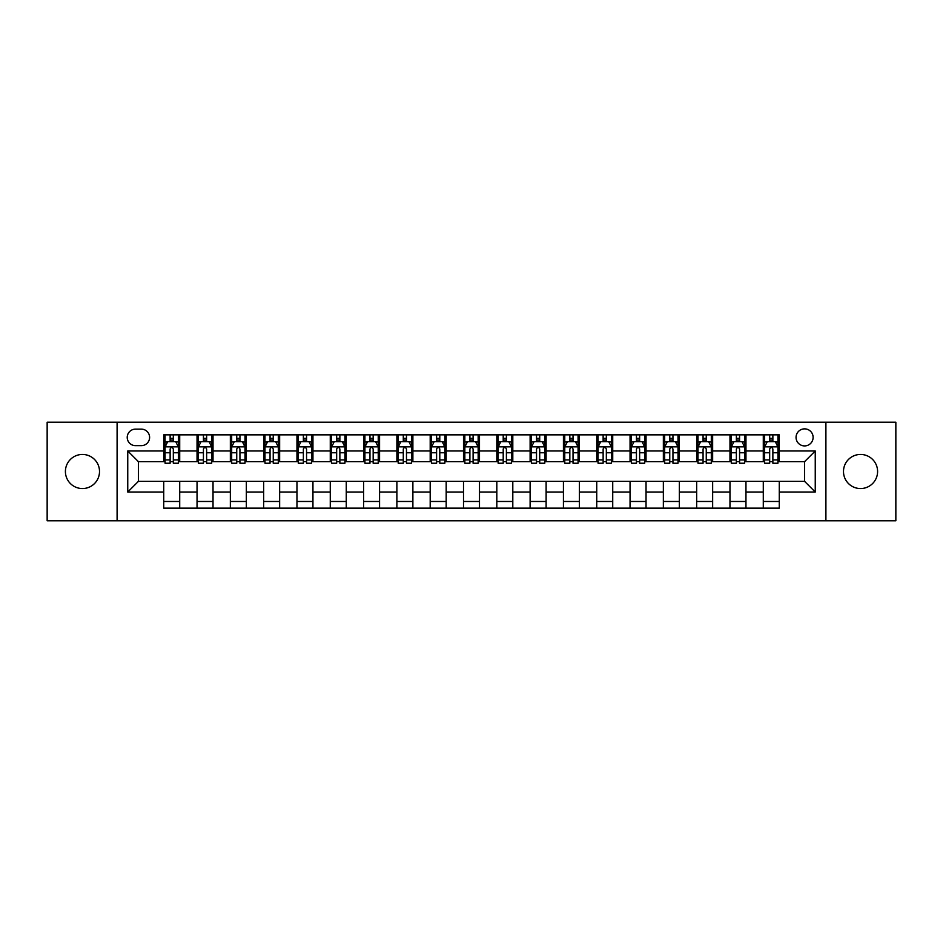 <?xml version="1.0" encoding="UTF-8"?>
<svg xmlns="http://www.w3.org/2000/svg" width="943" height="943" viewBox="0 0 943 943"><rect width="100%" height="100%" fill="white"/><g stroke="black" fill="none" stroke-linecap="round" stroke-linejoin="round"><path stroke-width="1.41" d="M860.546 454.443A17.057 17.057 0 0 0 843.49 471.5A17.057 17.057 0 0 0 860.546 488.557A17.057 17.057 0 0 0 877.591 471.5A17.057 17.057 0 0 0 860.546 454.443M82.454 454.443A17.057 17.057 0 0 0 65.409 471.5A17.057 17.057 0 0 0 82.454 488.557A17.057 17.057 0 0 0 99.51 471.5A17.057 17.057 0 0 0 82.454 454.443M804.579 428.865A8.522 8.522 0 0 0 796.057 437.387A8.522 8.522 0 0 0 804.579 445.921A8.522 8.522 0 0 0 813.114 437.387A8.522 8.522 0 0 0 804.579 428.865M825.903 520.795L895.85 520.795L895.85 422.205L825.903 422.205L825.903 520.795L117.097 520.795L117.097 422.205L47.15 422.205L47.15 520.795L117.097 520.795M135.486 445.65L141.344 445.65A8.263 8.263 0 0 0 149.607 437.387A8.263 8.263 0 0 0 141.344 429.136L135.486 429.136A8.263 8.263 0 0 0 127.222 437.387A8.263 8.263 0 0 0 135.486 445.65M825.903 422.205L117.097 422.205M163.728 492.022L127.753 492.022L127.753 450.978L163.728 450.978L163.728 461.646L138.421 461.646L138.421 481.354L163.728 481.354L163.728 508.136L779.272 508.136L779.272 481.354L804.579 481.354L804.579 461.646L779.272 461.646L779.272 450.978L815.247 450.978L815.247 492.022L779.272 492.022M779.272 450.978L779.272 434.864L163.728 434.864L163.728 450.978M763.288 434.864L763.288 461.646L764.62 461.646M769.677 461.646L772.871 461.646M777.94 461.646L779.272 461.646M763.288 461.646L744.628 461.646M729.976 434.864L729.976 461.646L731.308 461.646M736.365 461.646L739.571 461.646M729.976 461.646L711.317 461.646M696.665 434.864L696.665 461.646L697.997 461.646M703.065 461.646L706.26 461.646M696.665 461.646L678.017 461.646M663.353 434.864L663.353 461.646L664.685 461.646M669.754 461.646L672.948 461.646M663.353 461.646L644.706 461.646M630.054 434.864L630.054 461.646L631.386 461.646M636.442 461.646L639.637 461.646M630.054 461.646L611.394 461.646M596.742 434.864L596.742 461.646L598.074 461.646M603.131 461.646L606.337 461.646M596.742 461.646L578.083 461.646M563.431 434.864L563.431 461.646L564.763 461.646M569.831 461.646L573.026 461.646M563.431 461.646L544.783 461.646M530.119 434.864L530.119 461.646L531.451 461.646M536.52 461.646L539.714 461.646M530.119 461.646L511.471 461.646M496.82 434.864L496.82 461.646L498.152 461.646M503.208 461.646L506.403 461.646M496.82 461.646L478.16 461.646M463.508 434.864L463.508 461.646L464.84 461.646M469.897 461.646L473.103 461.646M463.508 461.646L444.848 461.646M430.197 434.864L430.197 461.646L431.529 461.646M436.597 461.646L439.792 461.646M430.197 461.646L411.549 461.646M396.885 434.864L396.885 461.646L398.217 461.646M403.286 461.646L406.48 461.646M396.885 461.646L378.237 461.646M363.585 434.864L363.585 461.646L364.917 461.646M369.974 461.646L373.169 461.646M363.585 461.646L344.926 461.646M330.274 434.864L330.274 461.646L331.606 461.646M336.663 461.646L339.869 461.646M330.274 461.646L311.614 461.646M296.962 434.864L296.962 461.646L298.294 461.646M303.363 461.646L306.558 461.646M296.962 461.646L278.315 461.646M263.651 434.864L263.651 461.646L264.983 461.646M270.052 461.646L273.246 461.646M263.651 461.646L245.003 461.646M230.351 434.864L230.351 461.646L231.683 461.646M236.74 461.646L239.935 461.646M230.351 461.646L211.692 461.646M197.04 434.864L197.04 461.646L198.372 461.646M203.429 461.646L206.635 461.646M197.04 461.646L178.38 461.646M163.728 461.646L165.06 461.646M170.129 461.646L173.323 461.646M163.728 481.354L179.712 481.354L179.712 508.136M779.272 481.354L179.712 481.354M179.712 434.864L179.712 461.646M163.728 441.524L165.06 441.524M170.129 441.524L173.323 441.524M178.38 441.524L179.712 441.524M163.728 501.476L179.712 501.476M197.04 481.354L197.04 508.136M213.024 434.864L213.024 461.646M197.04 441.524L198.372 441.524M203.429 441.524L206.635 441.524M211.692 441.524L213.024 441.524M213.024 481.354L213.024 508.136M197.04 501.476L213.024 501.476M230.351 481.354L230.351 508.136M246.335 481.354L246.335 508.136M230.351 501.476L246.335 501.476M246.335 434.864L246.335 461.646M230.351 441.524L231.683 441.524M236.74 441.524L239.935 441.524M245.003 441.524L246.335 441.524M263.651 481.354L263.651 508.136M279.647 481.354L279.647 508.136M263.651 501.476L279.647 501.476M279.647 434.864L279.647 461.646M263.651 441.524L264.983 441.524M270.052 441.524L273.246 441.524M278.315 441.524L279.647 441.524M296.962 481.354L296.962 508.136M312.946 481.354L312.946 508.136M296.962 501.476L312.946 501.476M312.946 434.864L312.946 461.646M296.962 441.524L298.294 441.524M303.363 441.524L306.558 441.524M311.614 441.524L312.946 441.524M330.274 481.354L330.274 508.136M346.258 481.354L346.258 508.136M330.274 501.476L346.258 501.476M346.258 434.864L346.258 461.646M330.274 441.524L331.606 441.524M336.663 441.524L339.869 441.524M344.926 441.524L346.258 441.524M363.585 481.354L363.585 508.136M379.569 481.354L379.569 508.136M363.585 501.476L379.569 501.476M379.569 434.864L379.569 461.646M363.585 441.524L364.917 441.524M369.974 441.524L373.169 441.524M378.237 441.524L379.569 441.524M396.885 481.354L396.885 508.136M412.881 481.354L412.881 508.136M396.885 501.476L412.881 501.476M412.881 434.864L412.881 461.646M396.885 441.524L398.217 441.524M403.286 441.524L406.48 441.524M411.549 441.524L412.881 441.524M430.197 481.354L430.197 508.136M446.18 481.354L446.18 508.136M430.197 501.476L446.18 501.476M446.18 434.864L446.18 461.646M430.197 441.524L431.529 441.524M436.597 441.524L439.792 441.524M444.848 441.524L446.18 441.524M463.508 481.354L463.508 508.136M479.492 481.354L479.492 508.136M463.508 501.476L479.492 501.476M479.492 434.864L479.492 461.646M463.508 441.524L464.84 441.524M469.897 441.524L473.103 441.524M478.16 441.524L479.492 441.524M496.82 481.354L496.82 508.136M512.803 481.354L512.803 508.136M496.82 501.476L512.803 501.476M512.803 434.864L512.803 461.646M496.82 441.524L498.152 441.524M503.208 441.524L506.403 441.524M511.471 441.524L512.803 441.524M530.119 481.354L530.119 508.136M546.115 481.354L546.115 508.136M530.119 501.476L546.115 501.476M546.115 434.864L546.115 461.646M530.119 441.524L531.451 441.524M536.52 441.524L539.714 441.524M544.783 441.524L546.115 441.524M563.431 481.354L563.431 508.136M579.415 481.354L579.415 508.136M563.431 501.476L579.415 501.476M579.415 434.864L579.415 461.646M563.431 441.524L564.763 441.524M569.831 441.524L573.026 441.524M578.083 441.524L579.415 441.524M596.742 481.354L596.742 508.136M612.726 481.354L612.726 508.136M596.742 501.476L612.726 501.476M612.726 434.864L612.726 461.646M596.742 441.524L598.074 441.524M603.131 441.524L606.337 441.524M611.394 441.524L612.726 441.524M630.054 481.354L630.054 508.136M646.038 481.354L646.038 508.136M630.054 501.476L646.038 501.476M646.038 434.864L646.038 461.646M630.054 441.524L631.386 441.524M636.442 441.524L639.637 441.524M644.706 441.524L646.038 441.524M663.353 481.354L663.353 508.136M679.349 481.354L679.349 508.136M663.353 501.476L679.349 501.476M679.349 434.864L679.349 461.646M663.353 441.524L664.685 441.524M669.754 441.524L672.948 441.524M678.017 441.524L679.349 441.524M696.665 481.354L696.665 508.136M712.649 481.354L712.649 508.136M696.665 501.476L712.649 501.476M712.649 434.864L712.649 461.646M696.665 441.524L697.997 441.524M703.065 441.524L706.26 441.524M711.317 441.524L712.649 441.524M729.976 481.354L729.976 508.136M745.96 481.354L745.96 508.136M729.976 501.476L745.96 501.476M745.96 434.864L745.96 461.646M729.976 441.524L731.308 441.524M736.365 441.524L739.571 441.524M744.628 441.524L745.96 441.524M763.288 481.354L763.288 508.136M763.288 501.476L779.272 501.476M763.288 441.524L764.62 441.524M769.677 441.524L772.871 441.524M777.94 441.524L779.272 441.524M138.421 461.646L127.753 450.978M138.421 481.354L127.753 492.022M815.247 450.978L804.579 461.646M815.247 492.022L804.579 481.354M173.323 438.33L170.129 438.33M178.38 459.901L173.323 459.901L173.323 463.237L178.38 463.237L178.38 446.982L175.716 441.654L167.724 441.654L165.06 446.982L165.06 463.237L170.129 463.237L170.129 459.901L165.06 459.901M165.06 446.982L165.06 434.864M178.38 446.982L178.38 434.864M170.129 441.654L170.129 434.864M173.323 434.864L173.323 441.654M173.323 459.901L173.323 448.986C172.263 446.935 171.19 446.935 170.129 448.986L170.129 459.901M206.635 438.33L203.429 438.33M211.692 459.901L206.635 459.901L206.635 463.237L211.692 463.237L211.692 446.982L209.028 441.654L201.036 441.654L198.372 446.982L198.372 463.237L203.429 463.237L203.429 459.901L198.372 459.901M198.372 446.982L198.372 434.864M211.692 446.982L211.692 434.864M203.429 441.654L203.429 434.864M206.635 434.864L206.635 441.654M206.635 459.901L206.635 448.986C205.562 446.935 204.501 446.935 203.429 448.986L203.429 459.901M239.935 438.33L236.74 438.33M245.003 459.901L239.935 459.901L239.935 463.237L245.003 463.237L245.003 446.982L242.339 441.654L234.347 441.654L231.683 446.982L231.683 463.237L236.74 463.237L236.74 459.901L231.683 459.901M231.683 446.982L231.683 434.864M245.003 446.982L245.003 434.864M236.74 441.654L236.74 434.864M239.935 434.864L239.935 441.654M239.935 459.901L239.935 448.986C238.874 446.935 237.813 446.935 236.74 448.986L236.74 459.901M273.246 438.33L270.052 438.33M278.315 459.901L273.246 459.901L273.246 463.237L278.315 463.237L278.315 446.982L275.651 441.654L267.647 441.654L264.983 446.982L264.983 463.237L270.052 463.237L270.052 459.901L264.983 459.901M264.983 446.982L264.983 434.864M278.315 446.982L278.315 434.864M270.052 441.654L270.052 434.864M273.246 434.864L273.246 441.654M273.246 459.901L273.246 448.986C272.185 446.935 271.113 446.935 270.052 448.986L270.052 459.901M306.558 438.33L303.363 438.33M311.614 459.901L306.558 459.901L306.558 463.237L311.614 463.237L311.614 446.982L308.95 441.654L300.958 441.654L298.294 446.982L298.294 463.237L303.363 463.237L303.363 459.901L298.294 459.901M298.294 446.982L298.294 434.864M311.614 446.982L311.614 434.864M303.363 441.654L303.363 434.864M306.558 434.864L306.558 441.654M306.558 459.901L306.558 448.986C305.497 446.935 304.424 446.935 303.363 448.986L303.363 459.901M339.869 438.33L336.663 438.33M344.926 459.901L339.869 459.901L339.869 463.237L344.926 463.237L344.926 446.982L342.262 441.654L334.27 441.654L331.606 446.982L331.606 463.237L336.663 463.237L336.663 459.901L331.606 459.901M331.606 446.982L331.606 434.864M344.926 446.982L344.926 434.864M336.663 441.654L336.663 434.864M339.869 434.864L339.869 441.654M339.869 459.901L339.869 448.986C338.796 446.935 337.735 446.935 336.663 448.986L336.663 459.901M373.169 438.33L369.974 438.33M378.237 459.901L373.169 459.901L373.169 463.237L378.237 463.237L378.237 446.982L375.573 441.654L367.581 441.654L364.917 446.982L364.917 463.237L369.974 463.237L369.974 459.901L364.917 459.901M364.917 446.982L364.917 434.864M378.237 446.982L378.237 434.864M369.974 441.654L369.974 434.864M373.169 434.864L373.169 441.654M373.169 459.901L373.169 448.986C372.108 446.935 371.047 446.935 369.974 448.986L369.974 459.901M406.48 438.33L403.286 438.33M411.549 459.901L406.48 459.901L406.48 463.237L411.549 463.237L411.549 446.982L408.885 441.654L400.881 441.654L398.217 446.982L398.217 463.237L403.286 463.237L403.286 459.901L398.217 459.901M398.217 446.982L398.217 434.864M411.549 446.982L411.549 434.864M403.286 441.654L403.286 434.864M406.48 434.864L406.48 441.654M406.48 459.901L406.48 448.986C405.419 446.935 404.347 446.935 403.286 448.986L403.286 459.901M439.792 438.33L436.597 438.33M444.848 459.901L439.792 459.901L439.792 463.237L444.848 463.237L444.848 446.982L442.184 441.654L434.193 441.654L431.529 446.982L431.529 463.237L436.597 463.237L436.597 459.901L431.529 459.901M431.529 446.982L431.529 434.864M444.848 446.982L444.848 434.864M436.597 441.654L436.597 434.864M439.792 434.864L439.792 441.654M439.792 459.901L439.792 448.986C438.731 446.935 437.658 446.935 436.597 448.986L436.597 459.901M473.103 438.33L469.897 438.33M478.16 459.901L473.103 459.901L473.103 463.237L478.16 463.237L478.16 446.982L475.496 441.654L467.504 441.654L464.84 446.982L464.84 463.237L469.897 463.237L469.897 459.901L464.84 459.901M464.84 446.982L464.84 434.864M478.16 446.982L478.16 434.864M469.897 441.654L469.897 434.864M473.103 434.864L473.103 441.654M473.103 459.901L473.103 448.986C472.03 446.935 470.97 446.935 469.897 448.986L469.897 459.901M506.403 438.33L503.208 438.33M511.471 459.901L506.403 459.901L506.403 463.237L511.471 463.237L511.471 446.982L508.807 441.654L500.816 441.654L498.152 446.982L498.152 463.237L503.208 463.237L503.208 459.901L498.152 459.901M498.152 446.982L498.152 434.864M511.471 446.982L511.471 434.864M503.208 441.654L503.208 434.864M506.403 434.864L506.403 441.654M506.403 459.901L506.403 448.986C505.342 446.935 504.281 446.935 503.208 448.986L503.208 459.901M539.714 438.33L536.52 438.33M544.783 459.901L539.714 459.901L539.714 463.237L544.783 463.237L544.783 446.982L542.119 441.654L534.115 441.654L531.451 446.982L531.451 463.237L536.52 463.237L536.52 459.901L531.451 459.901M531.451 446.982L531.451 434.864M544.783 446.982L544.783 434.864M536.52 441.654L536.52 434.864M539.714 434.864L539.714 441.654M539.714 459.901L539.714 448.986C538.653 446.935 537.581 446.935 536.52 448.986L536.52 459.901M573.026 438.33L569.831 438.33M578.083 459.901L573.026 459.901L573.026 463.237L578.083 463.237L578.083 446.982L575.419 441.654L567.427 441.654L564.763 446.982L564.763 463.237L569.831 463.237L569.831 459.901L564.763 459.901M564.763 446.982L564.763 434.864M578.083 446.982L578.083 434.864M569.831 441.654L569.831 434.864M573.026 434.864L573.026 441.654M573.026 459.901L573.026 448.986C571.965 446.935 570.892 446.935 569.831 448.986L569.831 459.901M606.337 438.33L603.131 438.33M611.394 459.901L606.337 459.901L606.337 463.237L611.394 463.237L611.394 446.982L608.73 441.654L600.738 441.654L598.074 446.982L598.074 463.237L603.131 463.237L603.131 459.901L598.074 459.901M598.074 446.982L598.074 434.864M611.394 446.982L611.394 434.864M603.131 441.654L603.131 434.864M606.337 434.864L606.337 441.654M606.337 459.901L606.337 448.986C605.265 446.935 604.204 446.935 603.131 448.986L603.131 459.901M639.637 438.33L636.442 438.33M644.706 459.901L639.637 459.901L639.637 463.237L644.706 463.237L644.706 446.982L642.042 441.654L634.05 441.654L631.386 446.982L631.386 463.237L636.442 463.237L636.442 459.901L631.386 459.901M631.386 446.982L631.386 434.864M644.706 446.982L644.706 434.864M636.442 441.654L636.442 434.864M639.637 434.864L639.637 441.654M639.637 459.901L639.637 448.986C638.576 446.935 637.515 446.935 636.442 448.986L636.442 459.901M672.948 438.33L669.754 438.33M678.017 459.901L672.948 459.901L672.948 463.237L678.017 463.237L678.017 446.982L675.353 441.654L667.349 441.654L664.685 446.982L664.685 463.237L669.754 463.237L669.754 459.901L664.685 459.901M664.685 446.982L664.685 434.864M678.017 446.982L678.017 434.864M669.754 441.654L669.754 434.864M672.948 434.864L672.948 441.654M672.948 459.901L672.948 448.986C671.887 446.935 670.815 446.935 669.754 448.986L669.754 459.901M706.26 438.33L703.065 438.33M711.317 459.901L706.26 459.901L706.26 463.237L711.317 463.237L711.317 446.982L708.653 441.654L700.661 441.654L697.997 446.982L697.997 463.237L703.065 463.237L703.065 459.901L697.997 459.901M697.997 446.982L697.997 434.864M711.317 446.982L711.317 434.864M703.065 441.654L703.065 434.864M706.26 434.864L706.26 441.654M706.26 459.901L706.26 448.986C705.199 446.935 704.126 446.935 703.065 448.986L703.065 459.901M739.571 438.33L736.365 438.33M744.628 459.901L739.571 459.901L739.571 463.237L744.628 463.237L744.628 446.982L741.964 441.654L733.972 441.654L731.308 446.982L731.308 463.237L736.365 463.237L736.365 459.901L731.308 459.901M731.308 446.982L731.308 434.864M744.628 446.982L744.628 434.864M736.365 441.654L736.365 434.864M739.571 434.864L739.571 441.654M739.571 459.901L739.571 448.986C738.499 446.935 737.438 446.935 736.365 448.986L736.365 459.901M772.871 438.33L769.677 438.33M777.94 459.901L772.871 459.901L772.871 463.237L777.94 463.237L777.94 446.982L775.276 441.654L767.284 441.654L764.62 446.982L764.62 463.237L769.677 463.237L769.677 459.901L764.62 459.901M764.62 446.982L764.62 434.864M777.94 446.982L777.94 434.864M769.677 441.654L769.677 434.864M772.871 434.864L772.871 441.654M772.871 459.901L772.871 448.986C771.81 446.935 770.749 446.935 769.677 448.986L769.677 459.901M197.04 492.022L179.712 492.022M197.04 450.978L179.712 450.978M230.351 450.978L213.024 450.978M230.351 492.022L213.024 492.022M263.651 450.978L246.335 450.978M263.651 492.022L246.335 492.022M296.962 450.978L279.647 450.978M296.962 492.022L279.647 492.022M330.274 450.978L312.946 450.978M330.274 492.022L312.946 492.022M363.585 450.978L346.258 450.978M363.585 492.022L346.258 492.022M396.885 450.978L379.569 450.978M396.885 492.022L379.569 492.022M430.197 450.978L412.881 450.978M430.197 492.022L412.881 492.022M463.508 450.978L446.18 450.978M463.508 492.022L446.18 492.022M496.82 450.978L479.492 450.978M496.82 492.022L479.492 492.022M530.119 450.978L512.803 450.978M530.119 492.022L512.803 492.022M563.431 450.978L546.115 450.978M563.431 492.022L546.115 492.022M596.742 450.978L579.415 450.978M596.742 492.022L579.415 492.022M630.054 450.978L612.726 450.978M630.054 492.022L612.726 492.022M663.353 450.978L646.038 450.978M663.353 492.022L646.038 492.022M696.665 450.978L679.349 450.978M696.665 492.022L679.349 492.022M729.976 450.978L712.649 450.978M729.976 492.022L712.649 492.022M763.288 450.978L745.96 450.978M763.288 492.022L745.96 492.022M178.321 446.852L165.131 446.852M165.06 441.972L167.571 441.972M175.881 441.972L178.38 441.972M170.129 452.758L165.06 452.758M178.38 452.758L173.323 452.758M173.323 440.016L170.129 440.016M211.633 446.852L198.443 446.852M198.372 441.972L200.871 441.972M209.193 441.972L211.692 441.972M203.429 452.758L198.372 452.758M211.692 452.758L206.635 452.758M206.635 440.016L203.429 440.016M244.932 446.852L231.742 446.852M231.683 441.972L234.182 441.972M242.492 441.972L245.003 441.972M236.74 452.758L231.683 452.758M245.003 452.758L239.935 452.758M239.935 440.016L236.74 440.016M278.244 446.852L265.054 446.852M264.983 441.972L267.494 441.972M275.804 441.972L278.315 441.972M270.052 452.758L264.983 452.758M278.315 452.758L273.246 452.758M273.246 440.016L270.052 440.016M311.555 446.852L298.365 446.852M298.294 441.972L300.805 441.972M309.115 441.972L311.614 441.972M303.363 452.758L298.294 452.758M311.614 452.758L306.558 452.758M306.558 440.016L303.363 440.016M344.867 446.852L331.677 446.852M331.606 441.972L334.105 441.972M342.427 441.972L344.926 441.972M336.663 452.758L331.606 452.758M344.926 452.758L339.869 452.758M339.869 440.016L336.663 440.016M378.167 446.852L364.976 446.852M364.917 441.972L367.416 441.972M375.727 441.972L378.237 441.972M369.974 452.758L364.917 452.758M378.237 452.758L373.169 452.758M373.169 440.016L369.974 440.016M411.478 446.852L398.288 446.852M398.217 441.972L400.728 441.972M409.038 441.972L411.549 441.972M403.286 452.758L398.217 452.758M411.549 452.758L406.48 452.758M406.48 440.016L403.286 440.016M444.79 446.852L431.599 446.852M431.529 441.972L434.039 441.972M442.35 441.972L444.848 441.972M436.597 452.758L431.529 452.758M444.848 452.758L439.792 452.758M439.792 440.016L436.597 440.016M478.089 446.852L464.911 446.852M464.84 441.972L467.339 441.972M475.661 441.972L478.16 441.972M469.897 452.758L464.84 452.758M478.16 452.758L473.103 452.758M473.103 440.016L469.897 440.016M511.401 446.852L498.21 446.852M498.152 441.972L500.65 441.972M508.961 441.972L511.471 441.972M503.208 452.758L498.152 452.758M511.471 452.758L506.403 452.758M506.403 440.016L503.208 440.016M544.712 446.852L531.522 446.852M531.451 441.972L533.962 441.972M542.272 441.972L544.783 441.972M536.52 452.758L531.451 452.758M544.783 452.758L539.714 452.758M539.714 440.016L536.52 440.016M578.024 446.852L564.833 446.852M564.763 441.972L567.273 441.972M575.584 441.972L578.083 441.972M569.831 452.758L564.763 452.758M578.083 452.758L573.026 452.758M573.026 440.016L569.831 440.016M611.323 446.852L598.133 446.852M598.074 441.972L600.573 441.972M608.895 441.972L611.394 441.972M603.131 452.758L598.074 452.758M611.394 452.758L606.337 452.758M606.337 440.016L603.131 440.016M644.635 446.852L631.445 446.852M631.386 441.972L633.885 441.972M642.195 441.972L644.706 441.972M636.442 452.758L631.386 452.758M644.706 452.758L639.637 452.758M639.637 440.016L636.442 440.016M677.946 446.852L664.756 446.852M664.685 441.972L667.196 441.972M675.506 441.972L678.017 441.972M669.754 452.758L664.685 452.758M678.017 452.758L672.948 452.758M672.948 440.016L669.754 440.016M711.258 446.852L698.068 446.852M697.997 441.972L700.508 441.972M708.818 441.972L711.317 441.972M703.065 452.758L697.997 452.758M711.317 452.758L706.26 452.758M706.26 440.016L703.065 440.016M744.557 446.852L731.367 446.852M731.308 441.972L733.807 441.972M742.129 441.972L744.628 441.972M736.365 452.758L731.308 452.758M744.628 452.758L739.571 452.758M739.571 440.016L736.365 440.016M777.869 446.852L764.679 446.852M764.62 441.972L767.119 441.972M775.429 441.972L777.94 441.972M769.677 452.758L764.62 452.758M777.94 452.758L772.871 452.758M772.871 440.016L769.677 440.016"/></g></svg>
